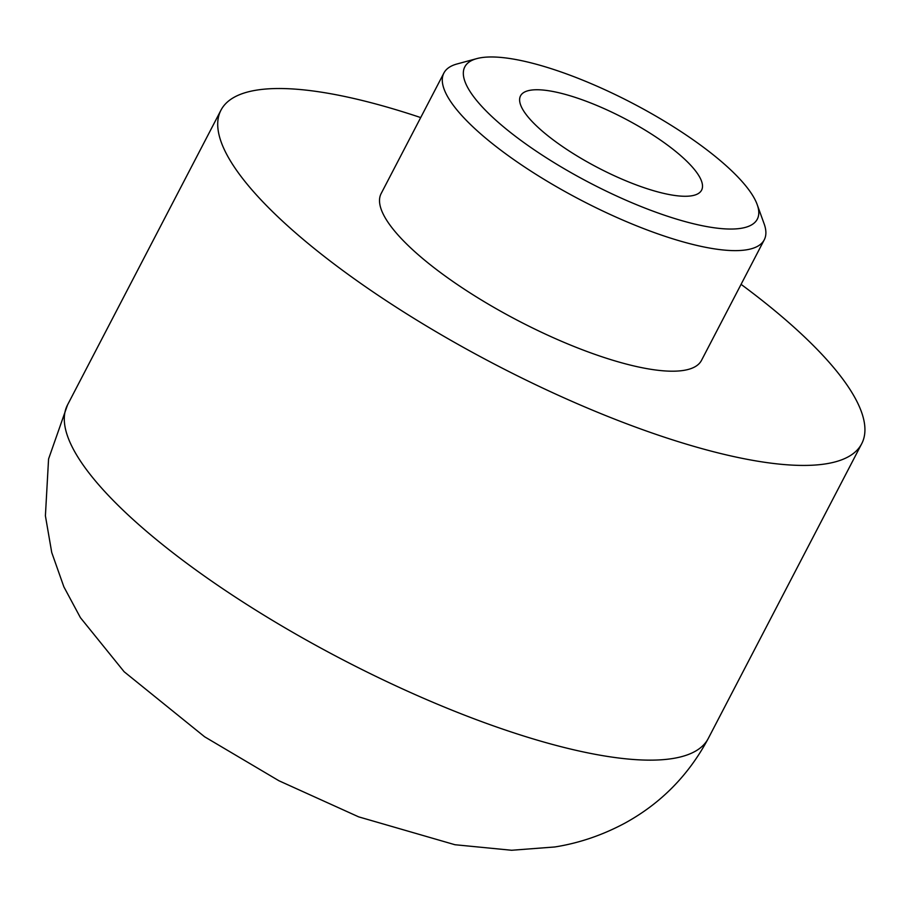 <?xml version="1.0" encoding="UTF-8"?>
<svg xmlns="http://www.w3.org/2000/svg" width="908" height="908" viewBox="0 0 908 908"><rect width="100%" height="100%" fill="white"/><g stroke="black" fill="none" stroke-linecap="round" stroke-linejoin="round"><path stroke-width="1.36" d="M741.234 228.283A164.881 45.173 27.5 0 0 757.193 204.584A164.881 45.173 27.5 0 0 636.44 105.317A164.881 45.173 27.5 0 0 480.877 57.737A164.881 45.173 27.5 0 0 476.802 58.611A164.881 45.173 27.5 0 0 545.277 157.107A164.881 45.173 27.5 0 0 741.234 228.283M757.193 204.584L764.139 223.833A180.59 49.475 -152.5 0 1 764.264 239.791A180.59 49.475 -152.5 0 1 746.66 249.791A180.59 49.475 -152.5 0 1 553.642 185.062A180.59 49.475 -152.5 0 1 443.899 73.015A180.59 49.475 -152.5 0 1 457.042 63.969L476.802 58.611M443.899 73.015L381.133 193.586A180.59 49.475 27.5 0 0 490.876 305.633A180.59 49.475 27.5 0 0 683.894 370.362A180.59 49.475 27.5 0 0 701.509 360.363L764.264 239.791M741.076 284.352A361.18 98.949 -152.5 0 1 861.692 443.751A361.18 98.949 -152.5 0 1 826.473 463.75A361.18 98.949 -152.5 0 1 440.425 334.292A361.18 98.949 -152.5 0 1 220.95 110.197A361.18 98.949 -152.5 0 1 256.169 90.198A361.18 98.949 -152.5 0 1 420.699 117.575M530.465 90.221A102.071 27.966 27.5 0 0 520.522 95.873A102.071 27.966 27.5 0 0 582.539 159.206A102.071 27.966 27.5 0 0 691.646 195.799A102.071 27.966 27.5 0 0 701.6 190.147A102.071 27.966 27.5 0 0 639.572 126.814A102.071 27.966 27.5 0 0 530.465 90.221M673.055 758.464A361.18 98.949 27.5 0 0 708.274 738.465C688.684 775.16 660.933 803.364 624.999 823.091C602.435 835.19 579.032 843.146 554.799 846.971L511.613 850.263L454.931 844.724L358.66 816.86L278.949 780.766L204.618 736.785L124.135 671.738L80.426 617.678L63.9 586.897L51.745 552.552L45.4 515.812L48.567 458.994L67.532 404.911A361.18 98.949 27.5 0 0 287.007 629.006A361.18 98.949 27.5 0 0 673.055 758.464M708.274 738.465L861.692 443.751M67.532 404.911L220.95 110.197"/></g></svg>
